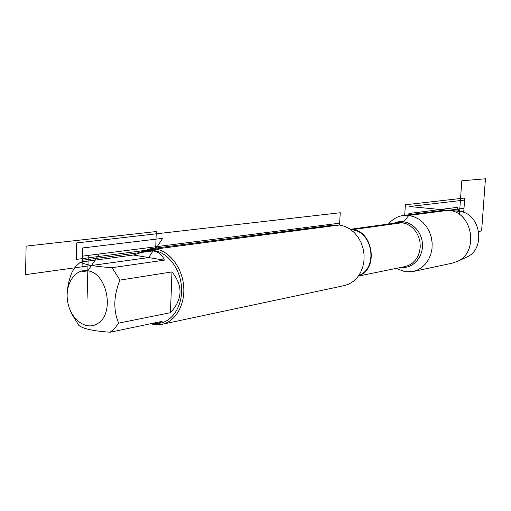 <?xml version="1.0" encoding="UTF-8"?>
<svg xmlns="http://www.w3.org/2000/svg" width="511" height="511" viewBox="0 0 511 511"><rect width="100%" height="100%" fill="white"/><g stroke="black" fill="none" stroke-linecap="round" stroke-linejoin="round"><path stroke-width="0.77" d="M162.594 324.198L343.775 285.719L348.783 284.122L353.369 281.331L357.336 277.447L360.511 272.638L362.746 267.1L363.953 261.057L364.068 254.778L363.091 248.518L361.06 242.559L358.064 237.149L354.238 232.518L349.741 228.864L344.772 226.322L339.547 225L333.396 225.057M388.501 224.022C392.582 219.047 397.679 216.179 403.792 215.418L408.781 215.457L413.789 216.651L418.547 218.976L422.84 222.336L426.487 226.597L429.329 231.579L431.246 237.078L432.153 242.853L432.006 248.665L430.824 254.254L428.646 259.396L425.58 263.874L421.76 267.489L417.346 270.115L412.524 271.635L405.114 271.775L396.108 268.409M140.34 252.223L149.857 248.87L155.67 249.036C169.678 251.157 182.312 267.821 183.692 286.505C185.199 305.182 175.19 321.987 161.597 324.408L153.038 324.306L150.771 323.719M87.835 270.849C74.734 268.294 64.354 284.985 67.784 302.327C70.844 319.745 86.487 331.09 97.697 323.482C114.975 313.697 107.316 272.983 87.835 270.849L99.3 253.999L82.335 256.177L81.926 271.699L87.835 270.849M171.977 271.903L170.463 312.687C182.683 299.357 183.187 285.758 171.977 271.903L119.97 280.111L112.081 267.668C95.359 266.601 84.826 264.743 80.483 262.092L76.05 266.142L72.396 271.379C69.4 278.284 67.669 285.425 67.209 292.816M70.397 310.752L71.348 313.179L78.835 325.405C83.121 328.835 93.564 331.109 110.159 332.214L114.777 328.324L118.641 323.144C113.167 309.928 113.608 295.588 119.97 280.111M151.601 323.546L157.644 323.674L162.115 321.349L110.159 332.214M118.641 323.144L170.463 312.687M112.081 267.668L164.325 260.156C162.383 254.932 158.627 251.846 153.051 250.895L146.906 250.799L133.384 255.008L80.483 262.092M164.325 260.156L133.384 255.008M158.34 323.533L160.237 323.131C173.306 320.825 182.925 304.684 181.488 286.728C180.179 268.78 168.055 252.747 154.59 250.69L147.96 250.665M442.967 210.366L449.916 210.462C472.752 213.151 478.781 251.968 457.805 261.223L452.063 263.21L413.393 271.45M465.732 257.557L467.143 256.905C486.018 248.563 480.627 213.847 460.079 211.426L456.943 211.126M352.309 229.656L402.885 222.617L408.781 215.457L408.909 213.509L457.332 207.351L457.064 211.139L457.332 207.351L458.923 211.26M87.094 298.328L88.25 255.417L339.649 223.166L339.547 225L76.28 259.416L76.701 242.929L340.243 212.736L339.547 225M154.59 250.69L162.626 238.356L82.546 247.982L82.226 260.265L154.59 250.69M25.55 274.643L148.707 257.557L155.753 246.756L156.283 231.534L26.106 246.13L25.55 274.643M404.661 215.993L464.001 208.277L464.735 198.019L405.383 204.77L404.661 215.993M459.415 214.492L461.81 180.817L485.45 178.786L481.598 230.959L478.718 231.451M463.752 211.72L409.362 206.533L464.588 200.063L463.752 211.72L409.362 206.533M359.335 275.48L362.082 273.864C376.792 264.532 372.206 235.015 355.324 230.384L350.687 229.484M350.789 229.503L350.635 229.477C372.321 228.615 379.654 268.537 359.092 275.621M358.39 276.081L404.795 266.64L408.838 265.362L412.505 263.088L415.615 259.933L418.024 256.03L419.595 251.578L420.259 246.787L419.972 241.895L418.758 237.142L416.669 232.767L413.814 228.973L410.339 225.951L406.405 223.844L402.214 222.751L397.967 222.713L350.38 229.298M393.879 223.275C405.095 217.667 419.825 226.782 422.131 241.115C424.743 255.398 413.884 268.895 401.429 267.323M359.393 275.448L358.441 276.004M334.328 224.936L149.857 248.87M148.957 250.531L146.906 250.799M443.835 210.257L403.792 215.418M460.079 211.426L449.916 210.462M467.143 256.905L457.805 261.223"/></g></svg>
